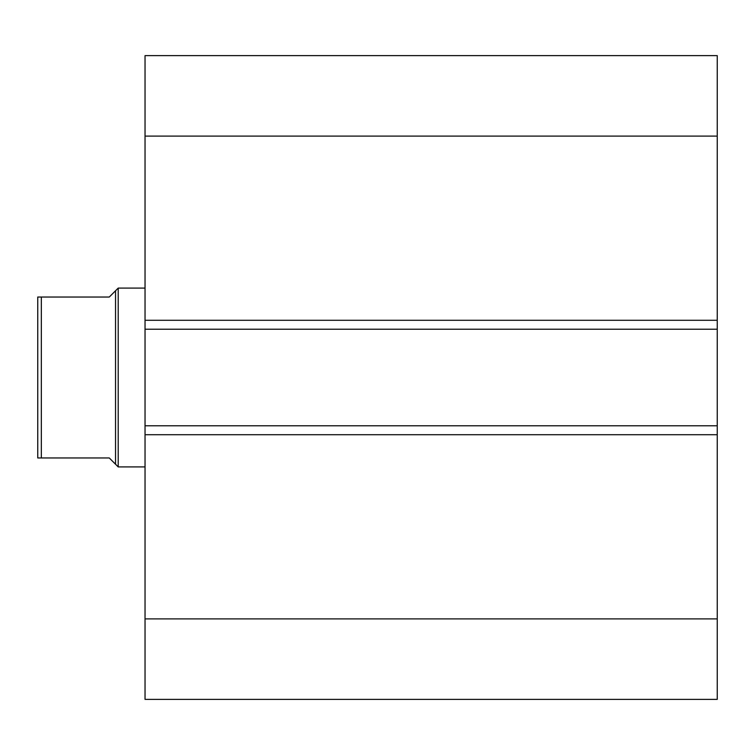 <?xml version="1.0" encoding="UTF-8"?>
<svg xmlns="http://www.w3.org/2000/svg" width="755" height="755" viewBox="0 0 755 755"><rect width="100%" height="100%" fill="white"/><g stroke="black" fill="none" stroke-linecap="round" stroke-linejoin="round"><path stroke-width="1.13" d="M717.25 699.366L717.25 55.634L145.036 55.634L145.036 136.098L145.036 55.634L717.25 55.634L717.25 320.28L145.036 320.28L145.036 136.098L717.25 136.098L145.036 136.098L145.036 329.218L145.036 320.28L717.25 320.28L717.25 425.782L145.036 425.782L145.036 329.218L717.25 329.218L145.036 329.218L145.036 434.72L145.036 425.782L717.25 425.782L717.25 618.902L145.036 618.902L145.036 434.72L717.25 434.72L145.036 434.72L145.036 699.366L145.036 618.902L717.25 618.902L717.25 699.366L145.036 699.366L717.25 699.366M118.214 466.911L115.534 464.221L118.214 466.911L145.036 466.911L118.214 466.911L118.214 288.089L145.036 288.089L118.214 288.089L118.214 466.911M115.534 290.779L118.214 288.089L115.534 290.779L115.534 464.221L115.534 290.779L109.277 297.036L41.327 297.036L41.327 457.964L109.277 457.964L115.534 464.221L109.277 457.964L37.75 457.964L41.327 457.964L41.327 297.036L37.75 297.036L37.75 457.964L37.75 297.036L109.277 297.036L115.534 290.779L109.277 297.036M113.958 462.645L109.277 457.964M39.128 457.964L37.75 457.964"/></g></svg>
